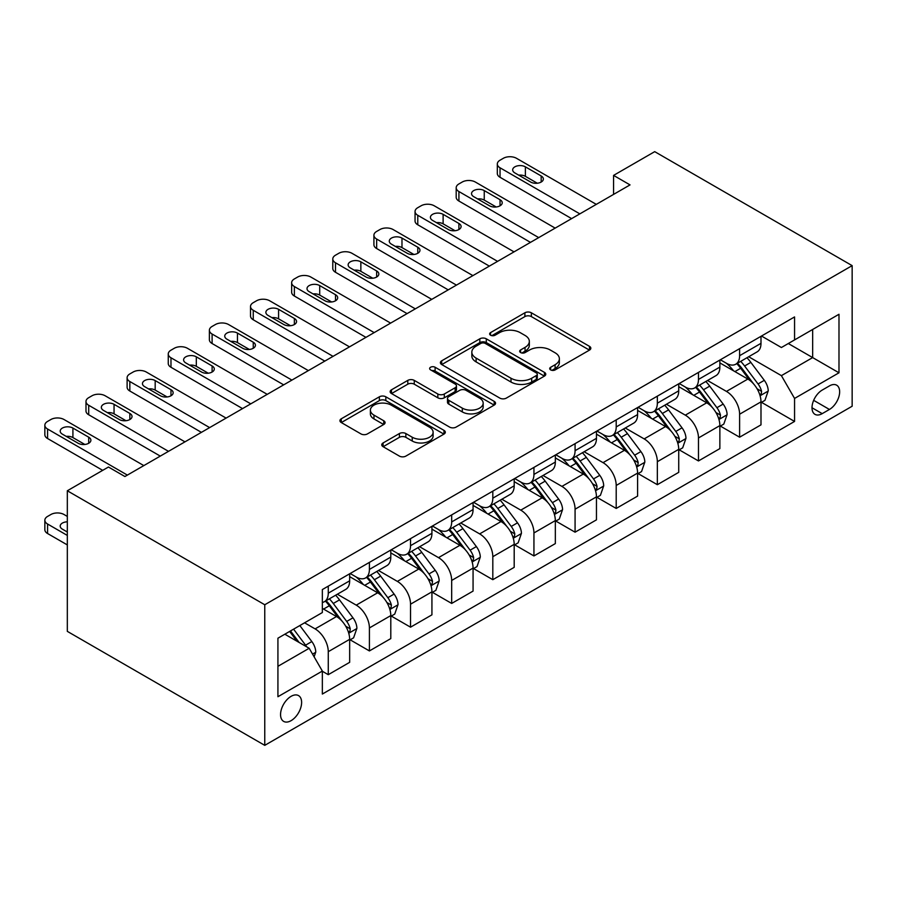 <?xml version="1.0" encoding="UTF-8"?>
<svg xmlns="http://www.w3.org/2000/svg" width="897" height="897" viewBox="0 0 897 897"><rect width="100%" height="100%" fill="white"/><g stroke="black" fill="none" stroke-linecap="round" stroke-linejoin="round"><path stroke-width="1.35" d="M550.646 369.9A3.196 1.85 0 0 0 555.176 369.9L589.497 350.088A4.563 2.635 0 0 0 590.831 348.227A4.563 2.635 0 0 0 589.497 346.354L531.349 312.784A4.563 2.635 0 0 0 524.891 312.784L490.569 332.608A3.196 1.85 0 0 0 489.639 333.908A3.196 1.85 0 0 0 490.569 335.209A3.196 1.85 0 0 0 495.099 335.209L499.539 332.652A14.621 8.443 0 0 1 520.204 332.652L525.048 335.444A14.621 8.443 0 0 1 529.331 341.409A14.621 8.443 0 0 1 525.048 347.386L520.608 349.942A3.196 1.85 0 0 0 519.677 351.254A3.196 1.85 0 0 0 520.608 352.555A3.196 1.85 0 0 0 525.137 352.555L529.578 349.998A14.621 8.443 0 0 1 550.242 349.998L555.097 352.79A14.621 8.443 0 0 1 559.369 358.755A14.621 8.443 0 0 1 555.097 364.72L550.646 367.288A3.196 1.85 0 0 0 549.715 368.6A3.196 1.85 0 0 0 550.646 369.9L550.646 367.288M291.088 720.661A14.89 8.6 120 0 0 300.82 707.531A14.89 8.6 120 0 0 298.533 695.601A14.89 8.6 120 0 0 291.088 696.341A14.89 8.6 120 0 0 281.355 709.46A14.89 8.6 120 0 0 283.643 721.39A14.89 8.6 120 0 0 291.088 720.661M383.097 442.95A4.563 2.635 0 0 0 381.752 444.822A4.563 2.635 0 0 0 383.097 446.684L399.4 456.102A4.563 2.635 0 0 0 405.859 456.102L443.981 434.092A4.563 2.635 0 0 0 445.316 432.231A4.563 2.635 0 0 0 443.981 430.369L385.833 396.799A4.563 2.635 0 0 0 379.375 396.799L341.264 418.809A4.563 2.635 0 0 0 339.929 420.671A4.563 2.635 0 0 0 341.264 422.532L360.964 433.913A4.563 2.635 0 0 0 367.422 433.913L383.737 424.494A4.563 2.635 0 0 0 385.082 422.633A4.563 2.635 0 0 0 383.737 420.76L373.971 415.12A12.222 7.053 0 0 1 370.394 410.131A12.222 7.053 0 0 1 377.929 403.616A12.222 7.053 0 0 1 391.249 405.141L429.528 427.241A12.222 7.053 0 0 1 433.105 432.231A12.222 7.053 0 0 1 425.559 438.745A12.222 7.053 0 0 1 412.239 437.22L405.859 433.543A4.563 2.635 0 0 0 399.4 433.543L383.097 442.95L383.097 446.684M852.15 265.635L654.709 151.649L613.57 175.397L630.03 184.894L124.907 476.52L108.459 467.023L67.32 490.771L264.761 604.757L852.15 265.635L852.15 406.229L264.761 745.351L264.761 604.757M499.853 398.111A4.563 2.635 0 0 0 506.323 398.111L544.434 376.101A4.563 2.635 0 0 0 545.768 374.24A4.563 2.635 0 0 0 544.434 372.367L486.297 338.808A4.563 2.635 0 0 0 479.828 338.808L441.716 360.807A4.563 2.635 0 0 0 440.382 362.668A4.563 2.635 0 0 0 441.716 364.541L499.853 398.111M431.849 370.596A3.196 1.85 0 0 1 435.101 371.044L435.101 367.243L494.202 401.374A4.563 2.635 0 0 1 495.548 403.235A4.563 2.635 0 0 1 494.202 405.096L456.091 427.107A4.563 2.635 0 0 1 449.632 427.107L391.496 393.536L391.496 389.803A4.563 2.635 0 0 0 390.15 391.675A4.563 2.635 0 0 0 391.496 393.536M391.496 389.803L407.799 380.384A4.563 2.635 0 0 1 414.257 380.384L437.837 394.007A4.563 2.635 0 0 0 444.307 394.007L455.127 387.751A4.563 2.635 0 0 0 456.461 385.889A4.563 2.635 0 0 0 455.127 384.028L430.571 369.856A3.196 1.85 0 0 1 429.641 368.544A3.196 1.85 0 0 1 431.614 366.839A3.196 1.85 0 0 1 435.101 367.243M829.445 385.901L822.201 390.083A14.43 8.331 120 0 0 812.783 402.798A14.43 8.331 120 0 0 814.992 414.358A14.43 8.331 120 0 0 822.201 413.64L829.445 409.458A14.43 8.331 120 0 0 838.874 396.743A14.43 8.331 120 0 0 836.654 385.183A14.43 8.331 120 0 0 829.445 385.901M761.486 336.027L781.399 347.52L794.563 339.918L794.563 316.933L322.348 589.564L322.348 612.55L277.924 638.204L277.924 696.722L322.348 671.068L322.348 694.054L794.563 421.433L794.563 398.436L781.399 375.641L748.681 356.748M794.563 339.918L838.987 314.275L838.987 372.793L794.563 398.436M67.32 490.771L67.32 631.365L264.761 745.351M613.57 175.397L613.57 194.391M788.306 343.529L812.66 357.589L812.66 329.468L838.987 314.275M781.399 375.641L812.66 357.589L838.987 372.793M277.924 666.314L309.185 648.273L284.831 634.213M322.348 671.259L328.268 674.679L328.268 651.693A18.613 10.753 -120 0 0 315.105 628.887L304.576 622.81M328.268 674.679L349.662 662.334L349.662 639.337A18.613 10.753 -120 0 0 336.498 616.542L322.348 608.379M350.155 639.819L369.407 650.93L369.407 627.945A18.613 10.753 -120 0 0 356.244 605.139L337.339 594.229M369.407 650.93L390.8 638.586L390.8 615.589A18.613 10.753 -120 0 0 377.637 592.794L349.662 576.648M391.294 616.071L410.534 627.182L410.534 604.197A18.613 10.753 -120 0 0 397.371 581.391L378.478 570.481M410.534 627.182L431.928 614.837L431.928 591.841A18.613 10.753 -120 0 0 418.764 569.046L390.8 552.9M432.421 592.323L451.673 603.434L451.673 580.449A18.613 10.753 -120 0 0 438.51 557.642L419.605 546.733M451.673 603.434L473.067 591.089L473.067 568.093A18.613 10.753 -120 0 0 459.903 545.298L431.928 529.152M473.56 568.575L492.812 579.686L492.812 556.701A18.613 10.753 -120 0 0 479.648 533.894L460.744 522.985M492.812 579.686L514.194 567.341L514.194 544.344A18.613 10.753 -120 0 0 501.031 521.549L473.067 505.403M514.687 544.827L533.939 555.938L533.939 532.953A18.613 10.753 -120 0 0 520.776 510.146L501.883 499.237M533.939 555.938L555.333 543.593L555.333 520.596A18.613 10.753 -120 0 0 542.169 497.801L514.194 481.655M555.826 521.079L575.078 532.19L575.078 509.204A18.613 10.753 -120 0 0 561.914 486.398L543.01 475.488M575.078 532.19L596.46 519.845L596.46 496.848A18.613 10.753 -120 0 0 583.297 474.053L555.333 457.907M596.953 497.33L616.205 508.442L616.205 485.456A18.613 10.753 -120 0 0 603.042 462.65L584.149 451.74M616.205 508.442L637.599 496.097L637.599 473.1A18.613 10.753 -120 0 0 624.435 450.305L596.46 434.159M638.092 473.582L657.344 484.694L657.344 461.708A18.613 10.753 -120 0 0 644.181 438.902L625.276 427.992M657.344 484.694L678.726 472.349L678.726 449.352A18.613 10.753 -120 0 0 665.563 426.557L637.599 410.411M679.22 449.834L698.471 460.946L698.471 437.96A18.613 10.753 -120 0 0 685.308 415.154L666.415 404.244M698.471 460.946L719.865 448.601L719.865 425.604A18.613 10.753 -120 0 0 706.701 402.809L678.726 386.663M720.358 426.086L739.61 437.198L739.61 414.212A18.613 10.753 -120 0 0 726.447 391.406L707.542 380.496M739.61 437.198L760.992 424.853L760.992 401.856A18.613 10.753 -120 0 0 747.84 379.061L719.865 362.915M720.358 359.775L726.447 363.296A18.613 10.753 -120 0 0 735.753 364.216A18.613 10.753 -120 0 0 739.61 355.694L739.61 348.664M679.22 383.524L685.308 387.044A18.613 10.753 -120 0 0 694.614 387.964A18.613 10.753 -120 0 0 698.471 379.442L698.471 372.412M638.092 407.272L644.181 410.792A18.613 10.753 -120 0 0 653.487 411.712A18.613 10.753 -120 0 0 657.344 403.19L657.344 396.16M596.953 431.02L603.042 434.54A18.613 10.753 -120 0 0 612.348 435.46A18.613 10.753 -120 0 0 616.205 426.938L616.205 419.908M555.826 454.768L561.914 458.289A18.613 10.753 -120 0 0 571.221 459.208A18.613 10.753 -120 0 0 575.078 450.686L575.078 443.656M514.687 478.516L520.776 482.037A18.613 10.753 -120 0 0 530.082 482.956A18.613 10.753 -120 0 0 533.939 474.435L533.939 467.404M473.56 502.264L479.648 505.785A18.613 10.753 -120 0 0 488.955 506.704A18.613 10.753 -120 0 0 492.812 498.183L492.812 491.152M432.421 526.012L438.51 529.533A18.613 10.753 -120 0 0 447.816 530.452A18.613 10.753 -120 0 0 451.673 521.931L451.673 514.9M391.294 549.76L397.371 553.281A18.613 10.753 -120 0 0 406.689 554.2A18.613 10.753 -120 0 0 410.534 545.679L410.534 538.649M350.155 573.508L356.244 577.029A18.613 10.753 -120 0 0 365.55 577.948A18.613 10.753 -120 0 0 369.407 569.427L369.407 562.397M761.497 402.338L794.563 421.433M735.753 364.216L757.146 351.859A18.613 10.753 -120 0 0 760.992 343.338L760.992 336.308M694.614 387.964L716.008 375.608A18.613 10.753 -120 0 0 719.865 367.086L719.865 360.056M653.487 411.712L674.88 399.356A18.613 10.753 -120 0 0 678.726 390.834L678.726 383.804M612.348 435.46L633.742 423.104A18.613 10.753 -120 0 0 637.599 414.582L637.599 407.552M571.221 459.208L592.603 446.852A18.613 10.753 -120 0 0 596.46 438.33L596.46 431.3M530.082 482.956L551.476 470.6A18.613 10.753 -120 0 0 555.333 462.078L555.333 455.059M488.955 506.704L510.337 494.348A18.613 10.753 -120 0 0 514.194 485.826L514.194 478.807M447.816 530.452L469.209 518.107A18.613 10.753 -120 0 0 473.067 509.586L473.067 502.555M406.689 554.2L428.071 541.855A18.613 10.753 -120 0 0 431.928 533.334L431.928 526.304M365.55 577.948L386.943 565.603A18.613 10.753 -120 0 0 390.8 557.082L390.8 550.052M322.348 602.448A18.613 10.753 -120 0 0 324.411 601.696L345.805 589.351A18.613 10.753 -120 0 0 349.662 580.83L349.662 573.8M324.411 601.696A18.613 10.753 -120 0 0 328.268 593.175L328.268 586.145M309.185 648.273L322.348 671.068M551.924 370.349L555.097 368.521A14.621 8.443 0 0 0 559.369 362.556L559.369 358.755M529.331 341.409L529.331 345.21A14.621 8.443 0 0 1 525.048 351.187L521.886 353.003M589.43 350.122L531.349 316.585A4.563 2.635 0 0 0 524.891 316.585L491.848 335.669M544.367 376.135L486.297 342.598A4.563 2.635 0 0 0 479.828 342.598L441.784 364.574M536.361 375.54A3.196 1.85 0 0 0 537.292 374.24A3.196 1.85 0 0 0 536.361 372.928L485.322 343.461A3.196 1.85 0 0 0 480.803 343.461L476.116 346.175A14.621 8.443 0 0 0 471.833 352.14A14.621 8.443 0 0 0 476.116 358.105L510.998 378.242A14.621 8.443 0 0 0 531.674 378.242L536.361 375.54L536.361 379.341A3.196 1.85 0 0 0 537.292 378.041L537.292 374.24M471.833 352.14L471.833 355.941A14.621 8.443 0 0 0 476.116 361.906L476.116 358.105M536.361 379.341L531.674 382.044A14.621 8.443 0 0 1 510.998 382.044L476.116 361.906M391.552 393.57L407.799 384.185L407.799 380.384M456.461 385.889L456.461 389.69A4.563 2.635 0 0 1 455.127 391.552L444.307 397.808A4.563 2.635 0 0 1 437.837 397.808L414.257 384.185A4.563 2.635 0 0 0 407.799 384.185M435.101 371.044L494.146 405.13M462.314 408.124A12.222 7.053 0 0 0 475.623 409.66A12.222 7.053 0 0 0 483.169 403.145A12.222 7.053 0 0 0 479.592 398.156L466.104 390.363A4.563 2.635 0 0 0 459.645 390.363L448.825 396.609A4.563 2.635 0 0 0 447.491 398.481A4.563 2.635 0 0 0 448.825 400.342L462.314 408.124L462.314 411.925A12.222 7.053 0 0 0 475.623 413.461A12.222 7.053 0 0 0 483.169 406.935L483.169 403.145M447.491 398.481L447.491 402.282A4.563 2.635 0 0 0 448.825 404.143L448.825 400.342M462.314 411.925L448.825 404.143M433.105 432.231L433.105 436.032A12.222 7.053 0 0 1 425.559 442.546A12.222 7.053 0 0 1 412.239 441.021L405.859 437.332A4.563 2.635 0 0 0 399.4 437.332L383.154 446.717M370.394 410.131L370.394 413.932A12.222 7.053 0 0 0 373.971 418.921L373.971 415.12M383.681 424.528L373.971 418.921M443.914 434.137L385.833 400.6A4.563 2.635 0 0 0 379.375 400.6L341.32 422.565M760.992 402.618L764.95 400.342L768.236 390.834A12.334 7.12 -120 0 0 764.3 380.339L750.856 362.388A35.6 20.553 -120 0 0 746.966 357.735M733.6 370.842A35.6 20.553 -120 0 0 726.312 363.218M759.871 395.061L761.306 393.514L761.575 391.361A12.334 7.12 -120 0 0 758.043 383.95L744.6 365.998A35.6 20.553 -120 0 0 740.72 361.345M737.401 363.263A29.556 17.065 60 0 1 742.256 368.779L753.637 383.961M736.773 363.621A35.6 20.553 60 0 1 740.653 368.275L749.589 380.216M579.843 213.867L500.044 167.795A9.306 5.371 0 0 1 497.319 163.994A9.306 5.371 0 0 1 500.044 160.193L503.34 158.298A9.306 5.371 0 0 1 516.504 158.298L596.303 204.37M497.319 163.994L497.319 173.491A9.306 5.371 180 0 0 500.044 177.292L571.613 218.621M514.856 172.919A7.445 4.294 180 0 1 512.669 169.881A7.445 4.294 180 0 1 517.266 165.911A7.445 4.294 180 0 1 525.384 166.842L541.183 175.969A7.445 4.294 180 0 1 543.358 179.008A7.445 4.294 180 0 1 538.761 182.977A7.445 4.294 180 0 1 530.654 182.046L514.856 172.919M518.724 175.162A7.445 4.294 180 0 1 525.384 176.339L537.303 183.223M719.865 426.367L723.812 424.09L727.097 414.582A12.334 7.12 -120 0 0 723.161 404.087L709.718 386.136A35.6 20.553 -120 0 0 705.838 381.483M692.462 394.59A35.6 20.553 -120 0 0 685.173 386.966M718.744 418.809L720.179 417.262L720.448 415.109A12.334 7.12 -120 0 0 716.916 407.698L703.472 389.747A35.6 20.553 -120 0 0 699.582 385.093M696.274 387.011A29.556 17.065 60 0 1 701.118 392.527L712.498 407.709M695.635 387.369A35.6 20.553 60 0 1 699.525 392.023L708.462 403.964M678.726 450.115L682.684 447.838L685.97 438.33A12.334 7.12 -120 0 0 682.034 427.835L668.59 409.884A35.6 20.553 -120 0 0 664.699 405.231M651.334 418.338A35.6 20.553 -120 0 0 644.046 410.714M677.605 442.557L679.04 441.01L679.309 438.857A12.334 7.12 -120 0 0 675.777 431.446L662.334 413.495A35.6 20.553 -120 0 0 658.454 408.841M655.135 410.759A29.556 17.065 60 0 1 659.99 416.275L671.371 431.457M654.507 411.118A35.6 20.553 60 0 1 658.387 415.771L667.323 427.712M637.599 473.863L641.546 471.587L644.831 462.078A12.334 7.12 -120 0 0 640.895 451.583L627.452 433.632A35.6 20.553 -120 0 0 623.572 428.979M610.195 442.086A35.6 20.553 -120 0 0 602.907 434.462M636.478 466.305L637.913 464.758L638.182 462.605A12.334 7.12 -120 0 0 634.65 455.194L621.206 437.243A35.6 20.553 -120 0 0 617.315 432.589M614.008 434.507A29.556 17.065 60 0 1 618.852 440.023L630.232 455.205M613.369 434.866A35.6 20.553 60 0 1 617.248 439.519L626.196 451.46M538.716 237.615L458.916 191.543A9.306 5.371 0 0 1 456.192 187.742A9.306 5.371 0 0 1 458.916 183.941L462.202 182.046A9.306 5.371 0 0 1 475.365 182.046L555.165 228.118M456.192 187.742L456.192 197.239A9.306 5.371 180 0 0 458.916 201.04L530.486 242.369M473.717 196.667A7.445 4.294 180 0 1 471.542 193.629A7.445 4.294 180 0 1 476.139 189.659A7.445 4.294 180 0 1 484.245 190.59L500.044 199.717A7.445 4.294 180 0 1 502.23 202.756A7.445 4.294 180 0 1 497.633 206.725A7.445 4.294 180 0 1 489.515 205.794L473.717 196.667M477.596 198.91A7.445 4.294 180 0 1 484.245 200.087L496.176 206.972M497.577 261.363L417.778 215.291A9.306 5.371 0 0 1 415.053 211.49A9.306 5.371 0 0 1 417.778 207.689L421.074 205.794A9.306 5.371 0 0 1 434.238 205.794L514.026 251.866M415.053 211.49L415.053 220.987A9.306 5.371 180 0 0 417.778 224.788L489.347 266.117M432.589 220.415A7.445 4.294 180 0 1 430.403 217.377A7.445 4.294 180 0 1 435 213.408A7.445 4.294 180 0 1 443.118 214.338L458.916 223.465A7.445 4.294 180 0 1 461.092 226.504A7.445 4.294 180 0 1 456.495 230.473A7.445 4.294 180 0 1 448.377 229.542L432.589 220.415M436.458 222.658A7.445 4.294 180 0 1 443.118 223.835L455.037 230.72M456.45 285.111L376.65 239.039A9.306 5.371 0 0 1 373.914 235.238A9.306 5.371 0 0 1 376.65 231.437L379.936 229.542A9.306 5.371 0 0 1 393.099 229.542L472.898 275.614M373.914 235.238L373.914 244.735A9.306 5.371 180 0 0 376.65 248.536L448.22 289.866M391.451 244.163A7.445 4.294 180 0 1 389.276 241.125A7.445 4.294 180 0 1 393.873 237.156A7.445 4.294 180 0 1 401.979 238.086L417.778 247.213A7.445 4.294 180 0 1 419.964 250.252A7.445 4.294 180 0 1 415.367 254.221A7.445 4.294 180 0 1 407.249 253.29L391.451 244.163M395.33 246.406A7.445 4.294 180 0 1 401.979 247.594L413.909 254.468M596.46 497.611L600.407 495.335L603.703 485.826A12.334 7.12 -120 0 0 599.768 475.332L586.324 457.38A35.6 20.553 -120 0 0 582.433 452.727M569.068 465.835A35.6 20.553 -120 0 0 561.78 458.21M595.339 490.054L596.774 488.506L597.043 486.353A12.334 7.12 -120 0 0 593.511 478.942L580.067 460.991A35.6 20.553 -120 0 0 576.188 456.338M572.869 458.255A29.556 17.065 60 0 1 577.724 463.771L589.105 478.953M572.23 458.625A35.6 20.553 60 0 1 576.121 463.267L585.057 475.208M415.311 308.86L335.512 262.787A9.306 5.371 0 0 1 332.787 258.986A9.306 5.371 0 0 1 335.512 255.185L338.797 253.29A9.306 5.371 0 0 1 351.96 253.29L431.76 299.363M332.787 258.986L332.787 268.483A9.306 5.371 180 0 0 335.512 272.284L407.081 313.614M350.323 267.923A7.445 4.294 180 0 1 348.137 264.873A7.445 4.294 180 0 1 352.734 260.904A7.445 4.294 180 0 1 360.852 261.834L376.65 270.961A7.445 4.294 180 0 1 378.826 274A7.445 4.294 180 0 1 374.228 277.969A7.445 4.294 180 0 1 366.111 277.038L350.323 267.923M354.192 270.154A7.445 4.294 180 0 1 360.852 271.343L372.771 278.216M555.333 521.359L559.28 519.083L562.565 509.586A12.334 7.12 -120 0 0 558.629 499.08L545.185 481.128A35.6 20.553 -120 0 0 541.306 476.475M527.929 489.583A35.6 20.553 -120 0 0 520.641 481.958M554.211 513.802L555.635 512.254L555.905 510.101A12.334 7.12 -120 0 0 552.384 502.69L538.929 484.739A35.6 20.553 -120 0 0 535.049 480.086M531.742 482.003A29.556 17.065 60 0 1 536.585 487.52L547.966 502.701M531.102 482.373A35.6 20.553 60 0 1 534.982 487.015L543.93 498.956M374.172 332.608L294.373 286.535A9.306 5.371 0 0 1 291.648 282.734A9.306 5.371 0 0 1 294.373 278.933L297.669 277.038A9.306 5.371 0 0 1 310.833 277.038L390.632 323.111M291.648 282.734L291.648 292.231A9.306 5.371 180 0 0 294.373 296.032L365.954 337.362M309.185 291.671A7.445 4.294 180 0 1 307.009 288.621A7.445 4.294 180 0 1 311.607 284.652A7.445 4.294 180 0 1 319.713 285.582L335.512 294.709A7.445 4.294 180 0 1 337.687 297.748A7.445 4.294 180 0 1 333.101 301.717A7.445 4.294 180 0 1 324.983 300.787L309.185 291.671M313.064 293.902A7.445 4.294 180 0 1 319.713 295.091L331.643 301.964M514.194 545.107L518.141 542.831L521.437 533.334A12.334 7.12 -120 0 0 517.502 522.828L504.058 504.876A35.6 20.553 -120 0 0 500.167 500.223M486.791 513.331A35.6 20.553 -120 0 0 479.503 505.706M513.073 537.55L514.508 536.002L514.777 533.85A12.334 7.12 -120 0 0 511.245 526.438L497.801 508.487A35.6 20.553 -120 0 0 493.911 503.834M490.603 505.751A29.556 17.065 60 0 1 495.458 511.268L506.827 526.449M489.964 506.121A35.6 20.553 60 0 1 493.855 510.763L502.791 522.704M473.067 568.855L477.013 566.579L480.299 557.082A12.334 7.12 -120 0 0 476.363 546.576L462.919 528.625A35.6 20.553 -120 0 0 459.04 523.971M445.663 537.079A35.6 20.553 -120 0 0 438.375 529.454M471.934 561.298L473.369 559.75L473.638 557.598A12.334 7.12 -120 0 0 470.118 550.186L456.663 532.235A35.6 20.553 -120 0 0 452.783 527.582M449.464 529.499A29.556 17.065 60 0 1 454.319 535.016L465.7 550.197M448.836 529.869A35.6 20.553 60 0 1 452.716 534.511L461.652 546.452M431.928 592.603L435.875 590.327L439.171 580.83A12.334 7.12 -120 0 0 435.236 570.324L421.781 552.373A35.6 20.553 -120 0 0 417.901 547.719M404.525 560.827A35.6 20.553 -120 0 0 397.236 553.202M430.807 585.057L432.242 583.499L432.511 581.346A12.334 7.12 -120 0 0 428.979 573.934L415.535 555.983A35.6 20.553 -120 0 0 411.645 551.33M408.337 553.247A29.556 17.065 60 0 1 413.192 558.764L424.561 573.945M407.698 553.617A35.6 20.553 60 0 1 411.588 558.27L420.525 570.2M390.8 616.351L394.747 614.075L398.033 604.578A12.334 7.12 -120 0 0 394.097 594.072L380.653 576.121A35.6 20.553 -120 0 0 376.762 571.467M363.397 584.575A35.6 20.553 -120 0 0 356.109 576.95M389.668 608.805L391.103 607.247L391.372 605.094A12.334 7.12 -120 0 0 387.84 597.682L374.397 579.731A35.6 20.553 -120 0 0 370.517 575.078M367.198 576.995A29.556 17.065 60 0 1 372.053 582.512L383.434 597.694M366.57 577.365A35.6 20.553 60 0 1 370.45 582.018L379.386 593.949M333.045 356.356L253.246 310.284A9.306 5.371 0 0 1 250.521 306.482A9.306 5.371 0 0 1 253.246 302.681L256.531 300.787A9.306 5.371 0 0 1 269.694 300.787L349.494 346.859M250.521 306.482L250.521 315.979A9.306 5.371 180 0 0 253.246 319.781L324.815 361.11M268.057 315.419A7.445 4.294 180 0 1 265.871 312.369A7.445 4.294 180 0 1 270.468 308.4A7.445 4.294 180 0 1 278.586 309.33L294.373 318.457A7.445 4.294 180 0 1 296.559 321.496A7.445 4.294 180 0 1 291.962 325.465A7.445 4.294 180 0 1 283.844 324.535L268.057 315.419M271.926 317.65A7.445 4.294 180 0 1 278.586 318.839L290.505 325.712M291.906 380.104L212.107 334.032A9.306 5.371 0 0 1 209.382 330.231A9.306 5.371 0 0 1 212.107 326.43L215.403 324.535A9.306 5.371 0 0 1 228.567 324.535L308.366 370.607M209.382 330.231L209.382 339.728A9.306 5.371 180 0 0 212.107 343.529L283.687 384.858M226.919 339.167A7.445 4.294 180 0 1 224.743 336.117A7.445 4.294 180 0 1 229.329 332.148A7.445 4.294 180 0 1 237.447 333.079L253.246 342.206A7.445 4.294 180 0 1 255.421 345.244A7.445 4.294 180 0 1 250.824 349.213A7.445 4.294 180 0 1 242.717 348.283L226.919 339.167M230.798 341.398A7.445 4.294 180 0 1 237.447 342.587L249.366 349.46M250.779 403.852L170.979 357.78A9.306 5.371 0 0 1 168.255 353.979A9.306 5.371 0 0 1 170.979 350.178L174.265 348.283A9.306 5.371 0 0 1 187.428 348.283L267.228 394.355M168.255 353.979L168.255 363.476A9.306 5.371 180 0 0 170.979 367.277L242.549 408.606M185.78 362.915A7.445 4.294 180 0 1 183.605 359.865A7.445 4.294 180 0 1 188.202 355.896A7.445 4.294 180 0 1 196.32 356.827L212.107 365.954A7.445 4.294 180 0 1 214.293 368.992A7.445 4.294 180 0 1 209.696 372.961A7.445 4.294 180 0 1 201.578 372.031L185.78 362.915M189.659 365.146A7.445 4.294 180 0 1 196.32 366.335L208.239 373.208M209.64 427.6L129.841 381.528A9.306 5.371 0 0 1 127.116 377.727A9.306 5.371 0 0 1 129.841 373.926L133.137 372.031A9.306 5.371 0 0 1 146.301 372.031L226.1 418.103M127.116 377.727L127.116 387.224A9.306 5.371 180 0 0 129.841 391.025L201.41 432.354M144.652 386.663A7.445 4.294 180 0 1 142.466 383.624A7.445 4.294 180 0 1 147.063 379.644A7.445 4.294 180 0 1 155.181 380.575L170.979 389.702A7.445 4.294 180 0 1 173.155 392.74A7.445 4.294 180 0 1 168.558 396.709A7.445 4.294 180 0 1 160.451 395.779L144.652 386.663M148.521 388.894A7.445 4.294 180 0 1 155.181 390.083L167.1 396.956M349.662 640.099L353.609 637.823L356.894 628.326A12.334 7.12 -120 0 0 352.97 617.82L339.515 599.869A35.6 20.553 -120 0 0 335.635 595.216M348.541 632.553L349.976 630.995L350.245 628.853A12.334 7.12 -120 0 0 346.713 621.43L333.269 603.479A35.6 20.553 -120 0 0 329.378 598.826M326.071 600.743A29.556 17.065 60 0 1 330.915 606.26L342.295 621.442M325.432 601.113A35.6 20.553 60 0 1 329.322 605.767L338.259 617.697M168.513 451.348L88.713 405.276A9.306 5.371 0 0 1 85.989 401.475A9.306 5.371 0 0 1 88.713 397.674L91.999 395.779A9.306 5.371 0 0 1 105.162 395.779L184.961 441.851M85.989 401.475L85.989 410.972A9.306 5.371 180 0 0 88.713 414.773L160.283 456.102M103.514 410.411A7.445 4.294 180 0 1 101.339 407.373A7.445 4.294 180 0 1 105.936 403.392A7.445 4.294 180 0 1 114.054 404.323L129.841 413.45A7.445 4.294 180 0 1 132.027 416.488A7.445 4.294 180 0 1 127.43 420.458A7.445 4.294 180 0 1 119.312 419.527L103.514 410.411M107.393 412.642A7.445 4.294 180 0 1 114.054 413.831L125.972 420.704M314.118 656.817L315.766 652.074A12.334 7.12 -120 0 0 311.831 641.568L299.833 625.557M67.32 535.419L47.575 524.016A9.306 5.371 -0 0 1 44.85 520.215A9.306 5.371 -0 0 1 47.575 516.425L50.871 514.519A9.306 5.371 -0 0 1 64.035 514.519L67.32 516.425M67.32 544.916L47.575 533.524A9.306 5.371 180 0 1 44.85 529.723L44.85 520.215M67.32 531.316A7.445 4.294 0 0 0 66.255 531.383M306.696 646.838A12.334 7.12 -120 0 0 305.574 645.178L293.577 629.167M290.493 630.95L299.116 642.454M289.63 631.443L296.941 641.198M67.32 521.819A7.445 4.294 -0 0 0 60.2 526.113A7.445 4.294 -0 0 0 62.386 529.152L67.32 531.999M127.374 475.096L47.575 429.024A9.306 5.371 0 0 1 44.85 425.223A9.306 5.371 0 0 1 47.575 421.422L50.871 419.527A9.306 5.371 0 0 1 64.035 419.527L143.834 465.599M44.85 425.223L44.85 434.72A9.306 5.371 180 0 0 47.575 438.521L102.695 470.353M62.386 434.159A7.445 4.294 180 0 1 60.2 431.121A7.445 4.294 180 0 1 64.797 427.14A7.445 4.294 180 0 1 72.915 428.071L88.713 437.198A7.445 4.294 180 0 1 90.889 440.236A7.445 4.294 180 0 1 86.291 444.206A7.445 4.294 180 0 1 78.185 443.275L62.386 434.159M66.255 436.391A7.445 4.294 180 0 1 72.915 437.579L84.834 444.464M315.105 628.887L336.498 616.542M356.244 605.139L377.637 592.794M397.371 581.391L418.764 569.046M438.51 557.642L459.903 545.298M479.648 533.894L501.031 521.549M520.776 510.146L542.169 497.801M561.914 486.398L583.297 474.053M603.042 462.65L624.435 450.305M644.181 438.902L665.563 426.557M685.308 415.154L706.701 402.809M726.447 391.406L747.84 379.061M739.61 355.694L760.992 343.338M739.61 414.212L760.992 401.856M698.471 437.96L719.865 425.604M698.471 379.442L719.865 367.086M657.344 461.708L678.726 449.352M657.344 403.19L678.726 390.834M616.205 485.456L637.599 473.1M616.205 426.938L637.599 414.582M575.078 509.204L596.46 496.848M575.078 450.686L596.46 438.33M533.939 532.953L555.333 520.596M533.939 474.435L555.333 462.078M492.812 556.701L514.194 544.344M492.812 498.183L514.194 485.826M451.673 580.449L473.067 568.093M451.673 521.931L473.067 509.586M410.534 604.197L431.928 591.841M410.534 545.679L431.928 533.334M369.407 627.945L390.8 615.589M369.407 569.427L390.8 557.082M328.268 651.693L349.662 639.337M328.268 593.175L349.662 580.83M813.669 400.354L829.445 409.458M811.998 407.754L822.201 413.64M555.097 368.521L555.097 364.72M520.608 352.555L520.608 349.942M525.048 351.187L525.048 347.386M490.569 335.209L490.569 332.608M524.891 316.585L524.891 312.784M531.349 316.585L531.349 312.784M589.497 350.088L589.497 346.354M441.716 364.541L441.716 360.807M479.828 342.598L479.828 338.808M486.297 342.598L486.297 338.808M544.434 376.101L544.434 372.367M510.998 382.044L510.998 378.242M531.674 382.044L531.674 378.242M414.257 384.185L414.257 380.384M437.837 397.808L437.837 394.007M444.307 397.808L444.307 394.007M455.127 391.552L455.127 387.751M494.202 405.096L494.202 401.374M399.4 437.332L399.4 433.543M405.859 437.332L405.859 433.543M412.239 441.021L412.239 437.22M383.737 424.494L383.737 420.76M341.264 422.532L341.264 418.809M379.375 400.6L379.375 396.799M385.833 400.6L385.833 396.799M443.981 434.092L443.981 430.369M760.073 395.745L768.157 391.081M744.6 365.998L750.856 362.388M734.912 371.593L740.653 368.275M758.043 383.95L764.3 380.339M757.068 388.76L761.575 391.361M500.044 177.292L500.044 167.795M525.384 166.842L525.384 176.339M541.183 175.969L541.183 182.046M718.946 419.493L727.019 414.829M703.472 389.747L709.718 386.136M693.773 395.342L699.525 392.023M716.916 407.698L723.161 404.087M715.941 412.508L720.448 415.109M677.807 443.241L685.891 438.577M662.334 413.495L668.59 409.884M652.635 419.09L658.387 415.771M675.777 431.446L682.034 427.835M674.802 436.256L679.309 438.857M636.679 466.989L644.752 462.325M621.206 437.243L627.452 433.632M611.507 442.838L617.248 439.519M634.65 455.194L640.895 451.583M633.674 460.004L638.182 462.605M458.916 201.04L458.916 191.543M484.245 190.59L484.245 200.087M500.044 199.717L500.044 205.794M417.778 224.788L417.778 215.291M443.118 214.338L443.118 223.835M458.916 223.465L458.916 229.542M376.65 248.536L376.65 239.039M401.979 238.086L401.979 247.594M417.778 247.213L417.778 253.29M595.541 490.737L603.625 486.073M580.067 460.991L586.324 457.38M570.369 466.586L576.121 463.267M593.511 478.942L599.768 475.332M592.536 483.752L597.043 486.353M335.512 272.284L335.512 262.787M360.852 261.834L360.852 271.343M376.65 270.961L376.65 277.038M554.413 514.486L562.486 509.821M538.929 484.739L545.185 481.128M529.241 490.334L534.982 487.015M552.384 502.69L558.629 499.08M551.408 507.5L555.905 510.101M294.373 296.032L294.373 286.535M319.713 285.582L319.713 295.091M335.512 294.709L335.512 300.787M513.275 538.234L521.359 533.569M497.801 508.487L504.058 504.876M488.103 514.082L493.855 510.763M511.245 526.438L517.502 522.828M510.27 531.248L514.777 533.85M472.136 561.982L480.22 557.317M456.663 532.235L462.919 528.625M446.975 537.83L452.716 534.511M470.118 550.186L476.363 546.576M469.131 554.996L473.638 557.598M431.009 585.73L439.082 581.065M415.535 555.983L421.781 552.373M405.836 561.578L411.588 558.27M428.979 573.934L435.236 570.324M428.004 578.744L432.511 581.346M389.87 609.478L397.954 604.813M374.397 579.731L380.653 576.121M364.709 585.326L370.45 582.018M387.84 597.682L394.097 594.072M386.865 602.492L391.372 605.094M253.246 319.781L253.246 310.284M278.586 309.33L278.586 318.839M294.373 318.457L294.373 324.535M212.107 343.529L212.107 334.032M237.447 333.079L237.447 342.587M253.246 342.206L253.246 348.283M170.979 367.277L170.979 357.78M196.32 356.827L196.32 366.335M212.107 365.954L212.107 372.031M129.841 391.025L129.841 381.528M155.181 380.575L155.181 390.083M170.979 389.702L170.979 395.779M348.742 633.226L356.815 628.562M333.269 603.479L339.515 599.869M323.57 609.074L329.322 605.767M346.713 621.43L352.97 617.82M345.737 626.241L350.245 628.853M88.713 414.773L88.713 405.276M114.054 404.323L114.054 413.831M129.841 413.45L129.841 419.527M47.575 524.016L47.575 533.524M312.56 654.115L315.688 652.31M305.574 645.178L311.831 641.568M47.575 438.521L47.575 429.024M72.915 428.071L72.915 437.579M88.713 437.198L88.713 443.275"/></g></svg>
